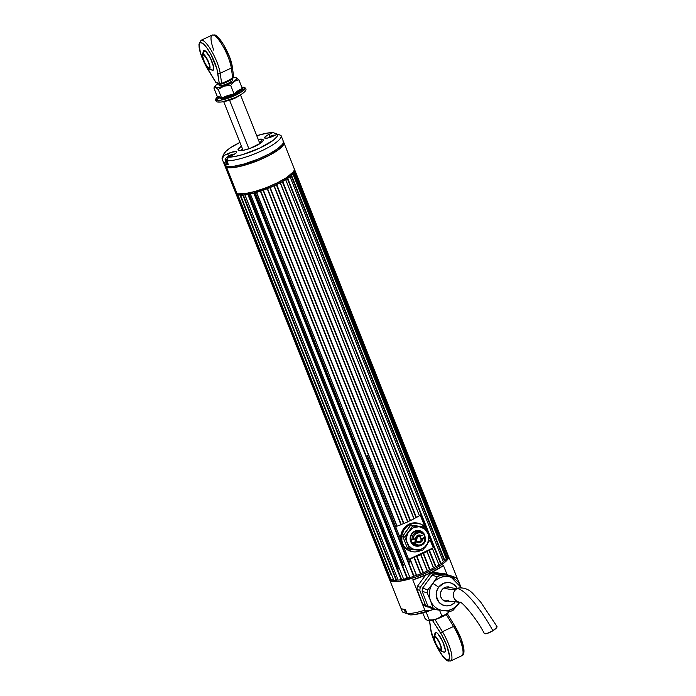 <?xml version="1.0" encoding="UTF-8"?>
<svg xmlns="http://www.w3.org/2000/svg" width="696" height="696" viewBox="0 0 696 696"><rect width="100%" height="100%" fill="white"/><g stroke="black" fill="none" stroke-linecap="round" stroke-linejoin="round"><path stroke-width="1.04" d="M413.894 518.764L414.033 518.668A31.337 7.099 -21.7 0 0 415.973 517.615L282.254 181.613A31.337 7.099 158.3 0 1 280.323 182.674L414.033 518.668A31.337 7.099 -21.7 0 0 415.973 517.615L416.417 517.467L415.973 517.615L282.254 181.613L282.707 181.465L416.417 517.467L282.715 181.465L416.425 517.467A31.694 7.186 -21.7 0 0 419.401 515.71L285.691 179.707A31.694 7.186 158.3 0 1 282.715 181.465L416.425 517.467A31.694 7.186 -21.7 0 0 419.401 515.71L285.691 179.707A31.694 7.186 158.3 0 1 282.715 181.465L282.254 181.613A31.337 7.099 158.3 0 1 280.323 182.674L413.902 518.755M419.34 515.632L285.682 179.594A31.337 7.099 158.3 0 0 287.283 178.559L426.761 529.073L287.283 178.559L287.726 178.376L441.012 563.551L287.744 178.376L441.012 563.551A31.694 7.186 158.3 0 0 443.343 561.872L290.049 176.706A31.694 7.186 158.3 0 1 287.744 178.376L441.02 563.551A31.694 7.186 -21.7 0 0 443.343 561.872L290.067 176.706A31.694 7.186 158.3 0 1 287.744 178.376L287.283 178.559A31.337 7.099 158.3 0 1 285.682 179.594L419.357 515.614M289.962 176.627L289.962 176.627A31.337 7.099 158.3 0 0 291.128 175.67L291.554 175.47L291.128 175.67A31.337 7.099 158.3 0 1 289.962 176.627M294.338 169.946L294.695 169.859A31.694 7.186 158.3 0 1 294.773 170.033A31.694 7.186 158.3 0 1 294.895 170.798L294.547 171.007A31.337 7.099 158.3 0 1 294.399 171.66L294.695 171.642A31.694 7.186 158.3 0 1 293.999 172.895L447.276 558.07A31.694 7.186 -21.7 0 0 447.972 556.817L294.695 171.642A31.694 7.186 158.3 0 1 293.999 172.895L293.59 173.104A31.337 7.099 158.3 0 1 292.912 173.939L293.129 173.965A31.694 7.186 158.3 0 1 291.572 175.47L444.848 560.637A31.694 7.186 -21.7 0 0 446.406 559.132L293.129 173.965A31.694 7.186 158.3 0 1 291.572 175.47L444.848 560.637L444.405 560.837A31.337 7.099 158.3 0 1 443.3 561.75A31.337 7.099 -21.7 0 0 444.405 560.837L291.128 175.67L444.405 560.837L443.3 561.75A31.337 7.099 158.3 0 0 444.779 560.506M416.347 575.357L414.042 576.149L260.765 190.974L414.05 576.149A31.337 7.099 -21.7 0 0 416.347 575.357L410.118 558.949A31.694 7.186 158.3 0 0 413.981 557.505L414.277 557.305A31.337 7.099 158.3 0 0 416.573 556.374L416.939 556.304A31.694 7.186 158.3 0 0 420.715 554.668L427.231 571.059A31.694 7.186 158.3 0 1 423.464 572.695L423.098 572.764A31.337 7.099 158.3 0 1 420.802 573.687L414.277 557.305L420.802 573.687A31.337 7.099 -21.7 0 0 423.098 572.764L416.573 556.374L423.464 572.695A31.694 7.186 -21.7 0 0 427.231 571.059L420.715 554.668A31.694 7.186 158.3 0 1 416.947 556.304L423.098 572.764L416.573 556.374A31.337 7.099 158.3 0 1 414.277 557.305L420.506 573.887A31.694 7.186 158.3 0 1 416.634 575.34L409.822 558.966L416.634 575.34A31.694 7.186 -21.7 0 0 420.506 573.895L413.981 557.505A31.694 7.186 158.3 0 1 410.118 558.949L416.347 575.357A31.337 7.099 158.3 0 1 414.05 576.149L260.765 190.974A31.337 7.099 158.3 0 0 263.062 190.191L396.772 526.185A31.337 7.099 -21.7 0 1 395.632 526.585L400.809 539.591L395.632 526.585A31.337 7.099 -21.7 0 0 396.772 526.185L263.358 190.156L397.068 526.167A31.694 7.186 -21.7 0 0 400.94 524.723L267.229 188.72L401.235 524.523A31.337 7.099 -21.7 0 0 403.532 523.592L269.822 187.589A31.337 7.099 158.3 0 1 267.525 188.52L401.235 524.523A31.337 7.099 -21.7 0 0 403.532 523.592L269.822 187.589L403.897 523.523A31.694 7.186 -21.7 0 0 407.665 521.887L273.937 185.867L407.873 521.704A31.337 7.099 -21.7 0 0 410.04 520.686L276.329 184.684A31.337 7.099 158.3 0 1 274.163 185.701L407.873 521.704A31.337 7.099 -21.7 0 0 410.04 520.686L276.747 184.571L410.466 520.573A31.694 7.186 -21.7 0 0 413.929 518.825L280.21 182.831A31.694 7.186 158.3 0 1 276.756 184.571L410.466 520.573A31.694 7.186 -21.7 0 0 413.929 518.825L280.218 182.831A31.694 7.186 158.3 0 1 276.756 184.571L276.329 184.684A31.337 7.099 158.3 0 1 274.163 185.701L273.946 185.884A31.694 7.186 158.3 0 1 270.187 187.529L403.897 523.523A31.694 7.186 -21.7 0 0 407.665 521.887L273.954 185.884A31.694 7.186 158.3 0 1 270.187 187.529L269.822 187.589A31.337 7.099 158.3 0 1 267.525 188.52L267.229 188.72A31.694 7.186 158.3 0 1 263.358 190.173L397.068 526.167A31.694 7.186 -21.7 0 0 400.94 524.723L267.229 188.72A31.694 7.186 158.3 0 1 263.358 190.173L263.062 190.191A31.337 7.099 158.3 0 1 260.765 190.974L260.4 191.183A31.694 7.186 158.3 0 1 256.633 192.366L409.909 577.541A31.694 7.186 -21.7 0 0 413.676 576.358L260.4 191.191A31.694 7.186 158.3 0 1 256.633 192.366L256.433 192.331A31.337 7.099 158.3 0 1 254.257 192.94L253.84 193.14A31.694 7.186 158.3 0 1 250.377 193.993L403.654 579.168A31.694 7.186 -21.7 0 0 407.108 578.324L253.831 193.149A31.694 7.186 158.3 0 1 250.377 193.993L250.273 193.914A31.337 7.099 158.3 0 1 248.341 194.306L247.88 194.497A31.694 7.186 158.3 0 1 244.914 194.967L398.19 580.133A31.694 7.186 -21.7 0 0 401.157 579.672L247.88 194.497A31.694 7.186 158.3 0 1 244.914 194.967L244.922 194.845A31.337 7.099 158.3 0 1 243.33 195.002L242.86 195.167A31.694 7.186 158.3 0 1 240.546 195.228L240.659 195.071A31.337 7.099 158.3 0 1 237.832 194.628L391.108 579.803A31.337 7.099 -21.7 0 0 393.762 580.238L389.255 578.802L235.953 193.636A31.694 7.186 158.3 0 1 235.874 193.471A31.694 7.186 158.3 0 1 235.761 192.809A31.694 7.186 158.3 0 0 235.953 193.636L389.238 578.811A31.694 7.186 158.3 0 1 389.099 578.463M429.606 569.85L430.024 569.746A31.694 7.186 158.3 0 0 433.495 567.997L426.918 551.589L433.599 567.84A31.337 7.099 -21.7 0 0 435.539 566.788L429.014 550.397L429.458 550.249L435.992 566.64A31.694 7.186 -21.7 0 0 438.967 564.882L432.442 548.492A31.694 7.186 158.3 0 1 429.467 550.249L435.992 566.64L429.458 550.249L435.983 566.64L435.539 566.788L429.014 550.397A31.337 7.099 158.3 0 1 427.074 551.45L433.599 567.84A31.337 7.099 158.3 0 0 435.539 566.788L435.983 566.64A31.694 7.186 158.3 0 0 438.967 564.882L432.346 548.474L438.959 564.76A31.337 7.099 -21.7 0 0 440.559 563.725A31.337 7.099 158.3 0 1 438.959 564.76L432.442 548.492A31.694 7.186 158.3 0 1 429.467 550.249L429.014 550.397A31.337 7.099 158.3 0 1 427.074 551.45L426.944 551.606A31.694 7.186 158.3 0 1 423.516 553.355L430.032 569.746A31.694 7.186 -21.7 0 0 433.495 567.997L426.97 551.606A31.694 7.186 158.3 0 1 423.516 553.355L430.032 569.746L423.09 553.459A31.337 7.099 158.3 0 1 420.915 554.477L427.44 570.868A31.337 7.099 -21.7 0 0 429.606 569.85L423.09 553.459A31.337 7.099 158.3 0 1 420.915 554.477L427.44 570.868A31.337 7.099 158.3 0 0 429.606 569.85L427.431 570.877M414.05 576.149L413.676 576.358A31.694 7.186 158.3 0 1 409.909 577.541L256.433 192.331A31.337 7.099 158.3 0 1 254.257 192.94L407.534 578.115A31.337 7.099 -21.7 0 0 409.709 577.506L409.709 577.506A31.337 7.099 158.3 0 1 407.534 578.115L407.116 578.315A31.694 7.186 158.3 0 1 403.654 579.168L250.273 193.914A31.337 7.099 158.3 0 1 248.341 194.306L401.618 579.481A31.337 7.099 -21.7 0 0 403.55 579.081L403.55 579.081A31.337 7.099 158.3 0 1 401.618 579.481L401.174 579.664A31.694 7.186 158.3 0 1 398.19 580.133L244.922 194.845A31.337 7.099 158.3 0 1 243.33 195.002L396.607 580.168A31.337 7.099 -21.7 0 0 398.147 580.02A31.337 7.099 158.3 0 1 396.607 580.168L396.155 580.333L242.86 195.167A31.694 7.186 158.3 0 1 240.546 195.228L237.832 194.628A31.337 7.099 -21.7 0 0 271.657 186.815A31.337 7.099 -21.7 0 0 294.443 170.163L294.695 169.859A31.694 7.186 158.3 0 1 294.895 170.798L448.172 555.965A31.694 7.186 -21.7 0 0 448.05 555.199L294.773 170.033M235.874 193.471L389.151 578.637A31.694 7.186 -21.7 0 0 389.238 578.811L236.205 193.558L389.612 578.741A31.337 7.099 -21.7 0 0 391.108 579.803L237.832 194.628L236.327 193.575L389.612 578.741L236.327 193.575A31.337 7.099 158.3 0 0 237.832 194.628L243.722 194.967L252.909 193.297L272.51 186.441L282.811 181.308L290.441 176.245L293.703 172.956L294.53 171.172L294.225 169.789M407.116 578.315L253.84 193.14L254.257 192.94L407.534 578.115L407.116 578.315L253.84 193.14L407.108 578.324M401.174 579.664L247.889 194.489L248.341 194.306L401.618 579.481L401.174 579.664L247.889 194.489L401.157 579.672M396.155 580.333L396.146 580.342A31.694 7.186 158.3 0 1 393.823 580.403A31.694 7.186 -21.7 0 0 396.146 580.342L242.878 195.158L243.33 195.002L396.607 580.168L396.155 580.333L242.86 195.167L396.146 580.342M393.936 580.247L391.108 579.803A31.337 7.099 158.3 0 1 389.49 578.507L390.238 580.394M447.972 555.034A31.694 7.186 158.3 0 1 448.172 555.965L447.824 556.174A31.337 7.099 158.3 0 1 447.798 556.374A31.337 7.099 -21.7 0 0 447.824 556.174L294.547 171.007A31.337 7.099 158.3 0 1 294.399 171.66L447.972 556.817A31.694 7.186 158.3 0 1 447.276 558.07L446.867 558.279A31.337 7.099 158.3 0 1 446.327 558.949A31.337 7.099 -21.7 0 0 446.867 558.279L293.59 173.104L293.999 172.895L447.276 558.07L293.982 172.904L447.258 558.07L446.867 558.279L293.59 173.104A31.337 7.099 158.3 0 1 292.912 173.939L446.406 559.132A31.694 7.186 158.3 0 1 444.848 560.637L291.554 175.47L444.831 560.645L444.405 560.837M440.559 563.725L441.012 563.551L440.559 563.725L428.866 534.337L440.559 563.725L438.297 565.169M240.546 195.228L393.823 580.403L240.546 195.228M408.683 559.367L403.506 546.36L408.683 559.367L433.243 547.856A31.337 7.099 158.3 0 1 432.442 548.37A31.337 7.099 158.3 0 0 433.243 547.856L408.683 559.367A31.337 7.099 158.3 0 0 409.822 558.966A31.337 7.099 158.3 0 1 408.683 559.367M413.676 576.358L260.4 191.183L413.676 576.358M419.392 515.588A31.337 7.099 -21.7 0 0 420.201 515.075L424.856 526.768L420.201 515.075A31.337 7.099 -21.7 0 1 419.392 515.588M430.076 539.896L433.243 547.856L430.076 539.896M237.458 193.679L237.832 194.628L237.458 193.679M236.135 193.079L237.832 194.628A31.337 7.099 -21.7 0 1 236.214 193.34L236.127 193.114M272.527 136.338L272.684 136.225A11.997 5.133 62 0 1 272.91 136.303A11.997 5.133 -118 0 0 272.684 136.225L272.527 136.338A11.928 6.394 79.3 0 0 272.362 136.538A11.928 6.394 79.3 0 1 272.527 136.338M273.659 135.494L273.659 135.494A11.928 5.194 64.1 0 1 274.163 135.65L274.163 135.65A11.928 5.194 64.1 0 0 273.659 135.494L273.65 135.381A11.928 6.394 79.3 0 1 274.12 135.154A11.928 6.394 79.3 0 0 273.65 135.381M273.676 135.955A11.928 11.493 173.2 0 0 272.91 136.138A11.928 11.493 173.2 0 1 273.676 135.955M272.467 135.424L272.841 135.337A11.928 11.675 -1.9 0 1 273.772 135.128L273.772 135.128A11.928 11.675 -1.9 0 0 272.841 135.337L272.728 136.198L272.449 135.433A11.928 5.194 64.1 0 0 272.04 135.529L272.388 136.503L272.04 135.529A11.928 5.194 64.1 0 1 272.449 135.433M269.996 137.329L269.743 136.868A11.928 5.003 -120.1 0 0 269.343 136.964L269.743 136.868A11.928 5.003 -120.1 0 0 269.343 136.964L269.674 136.686A11.928 11.675 -1.9 0 1 270.5 136.225L270.718 136.111A11.997 5.133 -118 0 0 270.318 136.277A11.997 5.133 62 0 1 270.718 136.111L270.883 136.024A11.928 6.586 -105.3 0 1 271.336 135.798L275.99 134.876M269.743 136.868L269.674 136.686A11.928 11.675 -1.9 0 1 270.5 136.225L271.292 136.964L270.883 136.024A11.928 6.586 -105.3 0 1 271.362 135.79A11.928 6.586 -105.3 0 1 271.362 135.79L271.788 136.773L271.362 135.79L272.04 135.529M268.63 137.817A6.342 1.435 158.3 0 1 269.23 137.477M269.387 137.46A11.928 6.586 -105.3 0 1 269.752 136.981L269.752 136.981A11.928 6.586 -105.3 0 0 269.387 137.46L269.387 137.46M270.935 136.929L270.57 137.025A11.928 11.493 173.2 0 0 269.735 137.486L269.735 137.486A11.928 11.493 173.2 0 1 270.57 137.025L270.953 136.938A11.928 5.003 -120.1 0 1 271.196 136.999A11.928 5.003 -120.1 0 0 270.953 136.938M270.5 136.225L270.788 136.947L270.5 136.225M273.137 136.077L272.841 135.337L273.137 136.077M228.418 156.948L228.845 156.791A11.928 11.362 126.2 0 1 229.645 156.296L229.645 156.296A11.928 11.362 126.2 0 0 228.845 156.791L228.366 156.844A11.928 4.202 -108.9 0 1 228.549 156.409L228.74 156.852L228.549 156.409A11.928 4.202 -108.9 0 0 228.366 156.844L228.366 156.844M232.812 155.043A11.928 11.362 126.2 0 0 231.916 155.295A11.928 11.362 126.2 0 1 232.812 155.043L232.812 155.043M232.334 154.738A11.928 7.447 60.2 0 1 232.995 154.799L232.995 154.799A11.928 7.447 60.2 0 0 232.334 154.738L232.334 154.738M232.238 154.495L232.281 155.182L232.238 154.495M231.124 154.79A11.928 11.554 -62.1 0 1 232.02 154.538A11.928 11.554 -62.1 0 0 231.124 154.79L231.49 155.704L231.124 154.79M228.88 155.782L229.175 155.591A11.928 4.202 -108.9 0 1 229.463 155.408L230.124 155.112A11.928 7.447 60.2 0 1 230.159 155.095L231.168 154.747A11.997 4.133 73.2 0 0 230.889 154.86A11.997 4.133 -106.8 0 1 231.168 154.747L234.404 154.234M226.47 160.263L225.852 161.072M225.878 161.359L227.27 161.663M229.489 155.391L225.304 158.688A6.342 1.435 -21.7 0 0 227.348 159.584A6.342 1.435 158.3 0 1 225.078 159.358L225.861 161.324A6.342 1.435 -21.7 0 0 227.192 161.663M230.159 155.095A11.928 7.447 60.2 0 1 230.689 154.921L231.063 155.921L230.689 154.921A11.928 7.447 60.2 0 0 230.124 155.112L230.515 156.174L230.124 155.112L229.463 155.408L229.819 156.209L229.576 155.347M228.053 156.287A11.928 11.554 -62.1 0 1 228.853 155.791L229.175 156.574L228.853 155.791A11.928 11.554 -62.1 0 0 228.053 156.287L228.053 156.287M228.505 156.33L228.436 156.339A11.928 7.264 -124.6 0 0 227.87 156.53A11.928 7.264 -124.6 0 1 228.436 156.339L228.766 156.835M229.463 155.408A11.928 4.202 -108.9 0 0 229.175 155.591L229.515 156.365L228.853 155.791M404.28 609.679L405.063 611.645A6.342 1.435 -21.7 0 0 406.394 611.984A6.342 1.435 158.3 0 1 405.69 611.975L406.421 612.045M261.017 142.871A10.414 2.358 -21.7 0 0 260.443 142.228L262.54 139.304A13.555 3.071 158.3 0 1 262.627 141.436A13.555 3.071 158.3 0 1 251.787 147.726A13.555 3.071 158.3 0 1 239.589 150.606A13.555 3.071 158.3 0 1 238.763 150.44L240.607 150.632L238.763 150.44L238.023 149.449L241.39 146.099A13.555 3.071 158.3 0 0 238.763 150.44L243.148 150.336L250.064 148.379L260.826 143.019L262.923 141.071L263.279 140.296L262.54 139.304L260.443 142.228A10.414 2.358 158.3 0 1 260.983 142.663A10.414 2.358 158.3 0 1 261.017 142.871M260.774 143.054L260.443 142.228L260.774 143.054M223.903 153.877L222.372 157.174A31.694 7.186 -21.7 0 0 222.259 159.219L223.738 155.608L231.611 152.233L236.344 151.571A7.247 1.644 158.3 0 1 236.718 151.876A7.247 1.644 158.3 0 1 232.29 155.347L228.323 157.2L226.852 160.811A31.694 7.186 -21.7 0 0 261.67 150.814A31.694 7.186 -21.7 0 0 281.001 135.442A31.694 7.186 158.3 0 1 281.08 135.616A31.694 7.186 158.3 0 1 261.313 150.98A31.694 7.186 158.3 0 1 226.852 160.811L228.288 164.421A31.694 7.186 158.3 0 1 225.252 163.969L223.694 162.829L225.861 161.811L223.694 162.829L222.259 159.219A31.694 7.186 158.3 0 1 222.181 159.053L224.46 164.787A31.694 7.186 -21.7 0 0 226.104 166.1L225.252 163.969A31.694 7.186 158.3 0 1 223.694 162.829L222.259 159.219L223.738 155.608A28.98 6.569 158.3 0 1 223.903 153.877A28.98 6.569 158.3 0 1 239.929 142.428L230.506 147.726L225.756 151.45L223.686 154.469L223.738 155.608L227.696 153.755L228.549 155.895L227.696 153.755A7.247 1.644 158.3 0 1 236.344 151.571L236.657 152.346L236.344 151.571L236.553 152.52L235.431 153.555L228.323 157.2L234.465 156.574L242.339 154.686L259.834 148.057L273.485 140.096L276.938 136.677L277.565 134.137L268.439 137.86L265.524 138.269L264.558 137.643L266.759 135.598L272.971 132.544L266.838 133.171L256.754 135.729A28.98 6.569 158.3 0 1 272.971 132.544L276.408 133.85L276.686 134.546L276.408 133.85L272.971 132.544L269.013 134.398L269.865 136.538L269.013 134.398A7.247 1.644 158.3 0 0 264.576 137.869L264.584 137.878M222.181 159.053A31.694 7.186 158.3 0 1 223.651 155.321M264.576 137.869A7.247 1.644 158.3 0 0 273.606 135.99L277.565 134.137L281.001 135.442L277.565 134.137A28.98 6.569 158.3 0 1 259.834 148.057A28.98 6.569 158.3 0 1 228.323 157.2L226.852 160.811L228.288 164.421L225.252 163.969L226.104 166.1A31.694 7.186 -21.7 0 0 260.313 158.192A31.694 7.186 -21.7 0 0 283.359 141.349L281.08 135.616M258.155 139.417L262.54 139.304A13.555 3.071 158.3 0 0 258.216 139.4M224.382 164.526L225.252 165.691L227.218 166.379L234.117 166.205L244.035 164.03L258.338 159.027L269.187 153.938L277.713 148.726L282.62 144.168L283.446 142.367L283.15 140.966M241.747 150.545A10.414 2.358 158.3 0 1 241.625 150.362A10.414 2.358 158.3 0 1 242.46 148.779A10.414 2.358 -21.7 0 0 241.747 150.545M259.286 142.08A10.414 2.358 158.3 0 1 260.443 142.228A10.414 2.358 -21.7 0 0 259.286 142.08M225.2 165.657L225.286 165.883A31.337 7.099 -21.7 0 0 226.905 167.179L226.531 166.231L226.905 167.179L225.208 165.622M283.594 142.967L282.776 145.499L277.93 150.005L269.5 155.165L258.773 160.184L239.45 166.44L232.803 167.519L226.905 167.179A31.337 7.099 -21.7 0 0 260.73 159.358A31.337 7.099 -21.7 0 0 283.516 142.715L283.429 142.489M415.181 538.756L416.582 541.079L412.51 542.984L416.582 541.079L417.435 541.375L416.791 541.914L417.435 541.375A2.984 2.819 109.1 0 0 421.611 539.417L422.837 539.078A3.898 3.671 -70.9 0 1 416.791 541.914L414.485 542.993L416.791 541.914L418.592 542.697L420.558 542.384L422.124 541.044L422.837 539.078L425.143 537.999L424.316 541.897L423.081 543.48L420.523 544.933L417.67 545.012L414.485 542.993L412.51 542.984A7.247 6.829 109.1 0 1 411.205 539.705L413.18 539.713A6.342 5.968 -70.9 0 1 423.838 534.719L420.306 536.146L419.444 535.842L420.636 537.234L420.749 539.122L424.821 537.216A7.247 6.829 109.1 0 0 423.951 534.615A7.247 6.829 -70.9 0 1 424.821 537.216L425.682 537.512A7.247 6.829 -70.9 0 1 413.372 543.28L412.51 542.984A7.247 6.829 -70.9 0 1 411.658 541.436L411.084 541.236L411.658 541.436A7.247 6.829 -70.9 0 1 411.205 539.705L413.18 539.713L416.138 538.095A2.984 2.819 -70.9 0 1 420.306 536.146A2.984 2.819 109.1 0 0 416.138 538.095L415.486 538.634A3.898 3.671 -70.9 0 1 421.532 535.798L419.723 535.015L417.757 535.337L416.191 536.668L415.486 538.634L413.18 539.713L414.007 535.816L416.017 533.606L419.705 532.562L422.411 533.432L423.838 534.719L420.306 536.146L419.444 535.842A2.984 2.819 -70.9 0 1 420.636 537.234L417.574 536.172L420.636 537.234A2.984 2.819 -70.9 0 1 420.749 539.122L421.611 539.417A2.984 2.819 -70.9 0 1 417.435 541.375L416.582 541.079A2.984 2.819 -70.9 0 1 415.181 538.774M414.981 540.113L415.521 539.922A2.984 2.819 109.1 0 0 417.2 536.425M418.34 531.091A7.247 6.829 -70.9 0 1 418.983 531.561M412.067 540A7.247 6.829 -70.9 0 1 424.377 534.232A7.247 6.829 109.1 0 0 412.067 540M420.793 536.999L420.671 538.304M415.521 539.922L417.052 538.269L417.061 535.99M414.503 544.481A7.247 6.829 -70.9 0 1 413.711 544.446M423.838 534.719L424.377 534.232L423.838 534.719M422.837 539.078L420.749 539.122L424.821 537.216L425.682 537.512L422.837 539.078M425.143 537.999A6.342 5.968 -70.9 0 1 414.485 542.993L413.372 543.28A7.247 6.829 109.1 0 0 425.682 537.512L425.143 537.999M414.929 544.803A7.247 6.829 -70.9 0 1 414.155 544.707M416.495 545.603L415.068 545.107A7.247 6.829 -70.9 0 1 411.084 541.236A7.247 6.829 109.1 0 0 415.799 545.316M423.76 533.51A7.926 7.465 -70.9 0 0 414.016 531.587A7.926 7.465 -70.9 0 0 410.701 541.592L412.319 544.089L414.755 545.707L419.47 545.908A7.926 7.465 -70.9 0 1 410.701 541.592L411.084 541.236L410.701 541.592L410.135 538.6L410.718 535.572L412.354 532.953L414.799 531.161L417.678 530.465L420.549 530.961L422.985 532.579L424.603 535.076A7.926 7.465 -70.9 0 1 425.143 537.329M424.264 534.337A7.926 7.465 -70.9 0 1 424.603 535.076L425.169 538.069M404.567 540.949L407.63 548.587L402.74 536.285L404.724 536.973L407.325 543.176L409.622 549.274L407.63 548.587L422.394 550.588L430.276 539.591L427.988 533.493A11.771 11.092 -70.9 0 1 426.491 545.142A11.771 11.092 -70.9 0 1 416.165 549.979A11.771 11.092 -70.9 0 1 407.325 543.176A11.771 11.092 -70.9 0 1 408.822 531.527L404.724 536.973L402.74 536.285L410.623 525.289L412.606 525.985L404.724 536.973L409.622 549.274L422.394 550.588L430.276 539.591L425.378 527.29L412.606 525.985L410.623 525.289L416.852 525.898L425.378 527.29L415.399 525.845M405.672 543.733L402.74 536.285L406.525 530.735L410.623 525.289L418.287 526.141M407.491 529.552L405.707 532.031M408.822 531.527A11.771 11.092 -70.9 0 1 419.149 526.689L412.606 525.985L408.004 532.832L406.586 537.199L406.856 541.74L408.778 545.768L412.041 548.657L416.165 549.979L420.506 549.527L424.421 547.378L427.309 543.846L428.719 539.47L428.449 534.928L425.378 527.29L419.149 526.689A11.771 11.092 -70.9 0 1 427.988 533.493L424.482 528.821L419.149 526.689L413.415 527.681L408.822 531.527M420.514 531.709A7.247 6.829 109.1 0 0 411.084 541.236A7.247 6.829 -70.9 0 1 419.81 531.413L421.245 531.909M418.853 531.161A7.247 6.829 -70.9 0 1 419.514 531.57M420.106 523.853L419.192 523.531A14.485 13.65 109.1 0 0 404.55 527.62A14.485 13.65 109.1 0 0 401.731 543.176L402.645 543.498A14.485 13.65 -70.9 0 1 405.464 527.933A14.485 13.65 -70.9 0 1 420.106 523.853A14.485 13.65 -70.9 0 1 425.36 527.29L428.075 531.587L429.101 537.051M425.395 527.316A14.485 13.65 -70.9 0 1 428.075 531.587A14.485 13.65 -70.9 0 1 429.084 536.346M409.735 550.928L404.689 547.743L401.731 543.176L400.696 537.703L401.757 532.162L404.759 527.385L409.222 524.105L414.485 522.827L419.74 523.74M410.614 551.232L409.692 550.91A14.485 13.65 109.1 0 1 401.731 543.176L402.645 543.498A14.485 13.65 -70.9 0 0 410.614 551.232A14.485 13.65 -70.9 0 0 420.984 550.458L415.312 551.937L412.632 551.754L407.691 549.779L403.906 545.942L402.645 543.498L401.87 540.827L401.888 535.207L403.958 529.943L405.672 527.707L407.76 525.845L412.719 523.514L415.408 523.148L420.662 524.053L425.108 527.02M427.657 543.498L424.273 548.152A14.485 13.65 -70.9 0 0 427.657 543.498M393.762 580.238A31.337 7.099 158.3 0 1 391.108 579.803L391.709 581.308L389.412 578.245M447.798 555.599L447.528 557.183M446.98 558.122L446.153 559.149M436.087 566.474L433.599 567.84M423.098 572.764L420.123 573.956M409.709 577.506L407.534 578.115M401.131 579.568A31.337 7.099 158.3 0 0 403.619 579.072L401.261 579.542M396.102 580.203A31.337 7.099 158.3 0 0 398.147 580.02L396.607 580.168M448.468 557.218L447.719 555.338A31.337 7.099 158.3 0 1 447.798 556.374M447.171 557.844A31.337 7.099 158.3 0 1 446.327 558.949M440.968 563.447A31.337 7.099 158.3 0 1 438.924 564.787M435.948 566.553A31.337 7.099 158.3 0 1 433.46 567.91M429.998 569.667A31.337 7.099 158.3 0 1 427.205 570.981M423.438 572.617A31.337 7.099 158.3 0 1 420.48 573.817M416.608 575.261A31.337 7.099 158.3 0 1 413.65 576.279M409.883 577.454A31.337 7.099 158.3 0 1 407.082 578.228M449.407 660.904A1.81 1.705 -70.9 0 1 447.163 660.008A19.558 4.837 64.9 0 1 437.688 648.228A19.558 4.837 64.9 0 1 430.92 629.854A1.81 1.366 171.8 0 1 430.711 629.341A1.81 1.366 -8.2 0 0 430.92 629.854L433.269 638.458L437.688 648.228L442.83 656.206L447.163 660.008L449.068 659.364L449.442 655.797L446.606 645.201L442.056 635.483L432.346 620.258L440.768 633.264A1.81 0.713 -31.3 0 1 442.412 631.69A21.376 5.281 64.9 0 1 450.773 660.913A21.376 5.281 64.9 0 1 449.407 660.904M434.948 633.464L436.209 632.473L437.819 633.682L442.734 641.564L445.318 650.107L445.048 651.847L444.031 652.143A13.581 12.798 -70.9 0 1 442.821 651.795A13.581 12.798 -70.9 0 1 440.672 650.803L441.438 650.577L441.638 649.272L440.316 644.322L437.488 638.841L434.8 636.048A13.581 12.798 -70.9 0 1 436.209 632.473A10.866 2.688 -115.1 0 0 435.13 632.864L433.86 636.77A8.152 2.018 64.9 0 1 434.8 636.048L434.034 636.266L433.834 637.58L435.157 642.53L437.984 648.011L440.672 650.803A8.152 2.018 64.9 0 1 440.368 650.656A8.152 2.018 64.9 0 1 435.913 644.279A8.152 2.018 64.9 0 1 433.86 636.77M440.342 649.977A7.247 1.792 64.9 0 1 435.766 643.409A7.247 1.792 64.9 0 1 434.661 636.866A7.247 1.792 64.9 0 1 435.122 636.866L436.844 638.415L439.481 642.93L441.09 647.732L440.742 650.012L438.628 648.437L435.992 643.922L434.374 639.119L434.287 637.527L435.122 636.866A7.247 1.792 64.9 0 1 439.707 643.443A7.247 1.792 64.9 0 1 440.812 649.986A7.247 1.792 64.9 0 1 440.342 649.977L441.099 649.629L440.342 649.977M429.467 620.675L430.711 629.367C431.859 640.085 443.656 660.756 448.163 660.974L450.773 660.913L461.9 655.702A21.376 5.281 -115.1 0 0 453.54 626.478L442.412 631.69L435.026 619.553L442.412 631.69A1.81 0.713 148.7 0 0 440.768 633.264A19.558 4.837 64.9 0 1 448.798 652.082A19.558 4.837 64.9 0 1 447.163 660.008A1.81 1.705 109.1 0 0 448.154 660.974M462.074 655.606A21.376 5.281 64.9 0 0 453.54 626.478A1.81 0.713 -31.3 0 1 455.027 626.365A1.81 0.713 148.7 0 0 453.54 626.478L446.24 614.49L453.54 626.478L442.412 631.69A21.376 5.281 -115.1 0 1 450.947 660.817M455.071 626.565A1.81 0.713 148.7 0 0 455.019 626.356A1.81 0.713 -31.3 0 1 455.071 626.565L460.909 638.502L463.51 647.35M463.745 649.098L463.371 652.665M429.597 620.675L430.92 629.854L429.597 620.675M434.8 636.048A8.152 2.018 64.9 0 1 440.316 644.322A8.152 2.018 64.9 0 1 440.672 650.803A13.581 12.798 109.1 0 0 442.821 651.795A13.581 12.798 109.1 0 0 444.031 652.143A10.866 2.688 -115.1 0 0 444.178 652.187A10.866 2.688 -115.1 0 0 443.474 643.287A10.866 2.688 -115.1 0 0 436.209 632.473A13.581 12.798 109.1 0 0 434.8 636.048M461.9 655.702C463.632 655.354 464.284 652.996 463.84 648.628C462.64 641.747 459.699 634.326 455.027 626.365L447.31 613.715M434.321 619.745L432.973 620.475A0.905 0.853 -70.9 0 1 432.912 620.127A0.905 0.853 109.1 0 0 432.973 620.475L434.957 619.44M427.283 620.31L432.085 620.31L438.941 618.187L445.405 615.029L448.816 612.141M429.31 619.962L432.738 619.91L429.31 619.962L426.1 611.897L429.31 619.962L428.257 620.649M425.004 618.466L422.776 612.863L425.004 618.466L426.439 619.779L425.004 618.466M427.675 620.519L426.439 619.779L427.675 620.519M427.84 620.571L427.822 620.571A11.771 2.671 -21.7 0 0 427.84 620.571A11.771 2.671 -21.7 0 0 436.07 619.222A11.771 2.671 -21.7 0 0 446.406 614.385L441.795 615.864L437.636 618.605L432.738 619.91L437.636 618.605L441.795 615.864L439.524 610.148L441.795 615.864L446.406 614.385L449.364 611.245L446.406 614.385A11.771 2.671 -21.7 0 0 448.755 612.245L449.755 610.627M434.139 609.2L430.911 610.279L434.139 609.2M428.632 620.545L428.197 620.623M403.976 609.392L404.115 609.74A6.516 1.479 -21.7 0 0 404.454 610.009L404.159 609.818M405.681 610.087L404.454 610.009A6.516 1.479 -21.7 0 0 405.637 610.087M225.695 161.385L226.348 163.029A6.516 1.479 -21.7 0 0 226.679 163.299L226.035 161.655A6.516 1.479 158.3 0 1 225.695 161.385A6.516 1.479 158.3 0 1 225.73 161.002M227.905 163.369L226.391 163.108M227.253 161.724L225.739 161.463L225.843 160.811M227.218 161.733A6.516 1.479 158.3 0 1 226.035 161.655L226.679 163.299A6.516 1.479 -21.7 0 0 227.87 163.369M224.956 166.013L235.387 192.244A31.694 7.186 -21.7 0 0 237.023 193.549A31.694 7.186 -21.7 0 0 271.24 185.641A31.694 7.186 -21.7 0 0 294.286 168.806L283.846 142.576A31.694 7.186 158.3 0 1 260.8 159.419A31.694 7.186 158.3 0 1 226.591 167.327L237.023 193.549L226.591 167.327A31.694 7.186 158.3 0 1 224.956 166.013A31.694 7.186 158.3 0 1 224.834 165.352M283.481 142.01A31.694 7.186 158.3 0 1 283.846 142.576M235.309 191.983L236.179 193.149L238.145 193.827L245.044 193.653L254.954 191.478L266.377 187.633L277.556 182.709L286.804 177.454L293.538 171.625L294.373 169.815L294.069 168.423M235.579 190.373L235.3 191.226M224.86 165.004L225.739 166.927L227.705 167.606L234.604 167.431L244.522 165.256L258.825 160.254L272.084 153.851L279.809 148.726L283.663 144.446L283.933 142.837L283.063 141.671M232.22 79.614A7.247 1.644 158.3 0 1 232.412 80.571A7.247 1.644 158.3 0 1 226.47 84.112A7.247 1.644 158.3 0 1 219.719 85.625A7.247 1.644 158.3 0 1 219.51 85.564L222.99 85.26L228.157 83.389L231.985 81.049L232.621 80.144L232.22 79.614M217.013 97.657L217.396 96.892A15.469 3.506 -21.7 0 0 216.726 100.093L219.057 97.779L217.222 97.44L219.057 97.779L216.726 100.093L217.396 96.883L213.907 87.992L217.335 96.622L219.266 96.805L221.641 98.119L227.662 95.509L234.126 94.021L237.989 90.663L242.304 88.436L238.867 79.805L236.196 77.752L236.675 79.048L233.264 81.937L222.537 86.565L217.752 87.557L215.134 87.218L215.403 85.643L218.466 83.25M244.322 89.497A1.122 1.053 -70.9 0 0 244.374 87.461A1.122 1.053 109.1 0 0 243.878 87.374L241.947 87.531L243.878 87.374A15.469 3.506 -21.7 0 0 241.799 87.157L243.878 87.374A1.122 1.053 -70.9 0 1 244.305 87.435L241.79 87.157M221.137 96.831L220.388 97.318M244.287 87.426C248.255 89.236 245.357 92.603 235.579 97.527C227.531 101.155 221.363 102.634 217.074 101.947A1.122 1.053 -70.9 0 1 216.726 100.093A1.122 1.053 109.1 0 0 217.074 101.955L215.63 100.703L215.534 99.493L217.222 97.431M223.39 82.807A6.342 1.435 158.3 0 1 224.678 82.198A6.342 1.435 -21.7 0 0 223.39 82.807M245.001 89.941L245.149 90.602M244.748 91.463L242.417 93.638L235.866 97.362L222.729 101.781M220.684 102.068L217.839 101.903M232.942 77.752L236.196 77.752A11.771 2.671 158.3 0 1 234.256 81.293L230.698 85.391L234.126 94.021L230.698 85.391L223.929 86.13L218.213 89.488L221.641 98.119L218.213 89.488L215.534 87.426L213.907 87.992L215.534 87.426L218.213 89.488L223.929 86.13A11.771 2.671 158.3 0 1 215.534 87.426A11.771 2.671 158.3 0 1 215.116 86.026A11.771 2.671 158.3 0 1 217.474 83.885L217.474 83.885A11.771 2.671 158.3 0 1 218.213 83.407M219.109 85.034L219.51 85.564A7.247 1.644 158.3 0 1 219.196 84.79M241.938 88.192L243.278 89.044L238.693 91.341L234.674 94.917L227.87 96.413L221.546 99.224L221.641 98.119L234.126 94.021L242.304 88.436L238.867 79.805L234.256 81.293A11.771 2.671 158.3 0 1 223.929 86.13L230.698 85.391L234.256 81.293L238.867 79.805L235.674 77.647M243.878 87.374C246.967 87.818 244.079 90.506 235.205 95.439C224.425 99.711 218.266 101.259 216.726 100.093A15.469 3.506 -21.7 0 0 235.205 95.439A15.469 3.506 -21.7 0 0 243.878 87.374M219.64 98.023L221.546 99.224L219.64 98.023M233.665 77.656A11.771 2.671 158.3 0 1 236.04 77.7A11.771 2.671 158.3 0 1 236.196 77.752M215.116 86.026L213.907 87.992M242.286 88.401L243.278 89.044L234.674 94.917L234.126 94.021L234.674 94.917L221.546 99.224L221.641 98.119L217.396 96.892M242.304 88.436L243.269 89.044L242.304 88.436M229.602 100.267L229.602 100.267A9.057 2.053 158.3 0 1 225.713 101.138A9.057 2.053 -21.7 0 0 229.602 100.267L248.907 148.787L229.602 100.267A9.057 2.053 -21.7 0 0 238.719 95.961A9.057 2.053 158.3 0 1 229.602 100.267M225.495 99.084L224.634 99.102M213.75 50.173A21.376 5.281 64.9 0 1 212.019 35.174A21.376 5.281 64.9 0 1 213.559 35.087A21.376 5.281 -115.1 0 0 212.193 35.078L201.066 40.29A21.376 5.281 64.9 0 1 211.61 51.06A21.376 5.281 64.9 0 1 220.188 73.254L231.316 68.043L232.777 78.213L227.957 80.614L228.018 81.127L227.227 80.91L227.957 80.614L221.65 83.424L220.188 73.254L231.316 68.043A21.376 5.281 -115.1 0 0 223.921 47.963A21.376 5.281 -115.1 0 0 213.559 35.087A1.81 1.705 -70.9 0 1 215.804 35.983L218.918 38.376L222.703 43.378M203.345 52.592L203.615 50.843L205.381 50.973L210.227 57.724L213.585 66.842L213.715 69.226L212.463 70.226A13.581 12.798 -70.9 0 1 211.245 69.87A13.581 12.798 -70.9 0 1 209.096 68.878A8.152 2.018 64.9 0 1 208.791 68.739A8.152 2.018 64.9 0 1 204.337 62.362A8.152 2.018 64.9 0 1 202.292 54.853A8.152 2.018 64.9 0 1 203.223 54.131A13.581 12.798 -70.9 0 1 204.633 50.556A10.866 2.688 -115.1 0 0 203.554 50.947L202.292 54.853L202.78 54.097L203.789 54.445L206.677 58.151L209.27 63.823L210.035 68.138L209.54 68.913L208.539 68.565L205.642 64.858L203.058 59.186L202.284 54.871M208.774 68.06A7.247 1.792 64.9 0 1 204.189 61.483A7.247 1.792 64.9 0 1 203.084 54.941A7.247 1.792 64.9 0 1 203.554 54.949L202.875 55.141L202.693 56.306L204.415 62.005L207.051 66.511L209.165 68.086L209.522 65.807L208.461 62.301L205.938 57.429L203.554 54.949A7.247 1.792 64.9 0 1 208.13 61.526A7.247 1.792 64.9 0 1 209.235 68.069A7.247 1.792 64.9 0 1 208.774 68.06L209.531 67.703L208.774 68.06M232.029 78.578L231.985 78.848A7.247 1.644 158.3 0 1 230.707 80.153L223.694 83.442A7.247 1.644 158.3 0 1 220.684 84.146L218.84 83.894L219.51 85.564L218.501 83.668M220.397 83.912L221.606 83.668L220.397 83.912A0.905 0.853 -70.9 0 1 219.275 83.468L216.891 68.861L210.975 54.471L207.103 48.163L203.476 43.952L200.709 42.56L199.595 43.335L199.169 45.414L200.448 52.774L204.163 62.431L215.69 82.224L219.692 83.677L221.65 83.424L220.188 73.254A1.81 1.366 171.8 0 1 217.744 72.845L219.275 83.468A0.905 0.853 109.1 0 0 219.779 83.946L223.225 82.859M201.066 40.29L198.969 44.144L199.134 47.406C199.961 53.314 202.893 60.717 207.939 69.626A1.81 0.713 -31.3 0 1 207.895 69.426A1.81 0.713 148.7 0 0 207.939 69.626L216.178 82.702A0.905 0.853 -70.9 0 1 215.69 82.224L215.69 82.224A0.905 0.853 109.1 0 0 216.186 82.702A0.905 0.853 -70.9 0 0 216.813 82.667L217.422 82.876M212.463 70.226A10.866 2.688 -115.1 0 0 212.602 70.261A10.866 2.688 -115.1 0 0 211.906 61.37A10.866 2.688 -115.1 0 0 204.633 50.556A13.581 12.798 109.1 0 0 203.223 54.131A8.152 2.018 64.9 0 1 208.748 62.396A8.152 2.018 64.9 0 1 209.096 68.878A13.581 12.798 109.1 0 0 211.245 69.87A13.581 12.798 109.1 0 0 212.463 70.226M223.999 45.492L229.697 57.533L232.046 66.146A1.81 1.366 171.8 0 1 232.255 66.633A1.81 1.366 171.8 0 1 231.316 68.043L232.777 78.213L233.76 77.091L232.734 78.457L230.855 79.3M221.641 83.624L226.505 81.293L221.65 83.424L219.275 83.468L215.69 82.224L207.895 69.426A19.558 4.837 64.9 0 1 199.16 45.875A19.558 4.837 64.9 0 1 207.53 48.781A19.558 4.837 64.9 0 1 217.744 72.845A1.81 1.366 -8.2 0 0 220.188 73.254A21.376 5.281 -115.1 0 0 211.419 50.73A21.376 5.281 -115.1 0 0 200.892 40.385M212.193 35.078L214.812 35.017A1.81 1.705 109.1 0 0 213.559 35.087A21.376 5.281 64.9 0 1 223.921 47.963A21.376 5.281 64.9 0 1 231.316 68.043A1.81 1.366 -8.2 0 0 232.255 66.651L233.752 77.082L229.41 79.953A0.905 0.505 -107.3 0 0 229.323 80.727L228.018 81.127L227.957 80.614L229.41 79.953A0.905 0.505 72.7 0 0 229.323 80.727L230.707 80.153A0.905 0.661 54.1 0 1 230.768 79.37A0.905 0.661 -125.9 0 0 230.707 80.153A7.247 1.644 158.3 0 0 231.985 78.848A0.905 0.861 22.8 0 1 231.968 78.813A0.905 0.861 -157.2 0 0 231.985 78.848M223.164 82.911L224.808 82.128M225.017 82.015L226.505 81.293L226.731 81.737L225.417 82.554L225.017 82.015L225.417 82.554L223.694 83.442L223.303 82.867L223.694 83.442A7.247 1.644 158.3 0 1 220.684 84.146A0.905 0.652 82.4 0 0 220.606 83.981A0.905 0.652 -97.6 0 1 220.684 84.146L218.579 83.416M227.366 81.388L226.505 81.293L227.227 80.91L227.366 81.388M443.456 565.509L447.032 574.505L443.456 565.509A31.694 7.186 -21.7 0 1 429.789 573.269L429.136 571.633L429.789 573.269L443.456 565.509M448.172 555.869A31.694 7.186 158.3 0 1 448.546 556.435A31.694 7.186 158.3 0 1 429.136 571.633L436.775 567.701L444.5 562.577L448.355 558.305L448.624 556.696L447.754 555.53M389.83 578.002L389.856 580.255L391.282 581.177L399.304 581.282L414.842 577.367L429.136 571.633A31.694 7.186 158.3 0 1 389.647 579.872A31.694 7.186 158.3 0 1 389.577 578.733M412.789 579.881A31.694 7.186 -21.7 0 0 429.789 573.269L412.789 579.881L424.856 610.201L412.789 579.881M407.03 613.594A31.694 7.186 -21.7 0 0 424.856 610.201A31.694 7.186 158.3 0 1 407.03 613.594L410.466 614.899L414.416 614.62L430.763 610.348L433.608 609.017L430.763 610.348L424.856 610.201L430.763 610.348A28.98 6.569 -21.7 0 1 410.466 614.899L407.03 613.594L405.403 609.496L402.366 609.043L400.809 607.904A31.694 7.186 -21.7 0 0 405.403 609.496L407.03 613.594M389.647 579.872L402.366 611.827A31.694 7.186 -21.7 0 0 402.445 612.002L400.809 607.904L402.445 612.002A31.694 7.186 158.3 0 1 402.305 611.654M405.872 613.307L406.76 612.898L405.872 613.307L402.445 612.002L405.872 613.307M420.271 587.293L417.409 586.302A19.018 17.913 109.1 0 0 416.965 589.442L419.836 590.434A19.018 17.913 -70.9 0 1 420.271 587.293L429.806 574.304A19.018 17.913 -70.9 0 1 432.599 573.025L447.806 574.765A19.018 17.913 -70.9 0 1 448.72 575.418A19.018 17.913 -70.9 0 0 447.806 574.765L432.599 573.025A19.018 17.913 -70.9 0 0 429.806 574.304L420.271 587.293L417.409 586.302A19.018 17.913 109.1 0 0 416.965 589.442L422.646 604.172A19.018 17.913 109.1 0 0 425.012 606.033L427.875 607.034A19.018 17.913 -70.9 0 1 425.517 605.163L422.646 604.172A19.018 17.913 109.1 0 0 425.012 606.033L427.875 607.034A19.018 17.913 -70.9 0 1 425.517 605.163L419.836 590.434A19.018 17.913 -70.9 0 1 420.271 587.293M444.935 573.774L447.806 574.765L444.935 573.774L431.859 572.277L444.935 573.774M428.519 573.861L429.806 574.304L428.519 573.861M425.578 575.157L417.409 586.302L425.578 575.157M429.284 607.19L427.875 607.034L429.284 607.19M419.836 590.434L425.517 605.163L422.646 604.172L416.965 589.442L419.836 590.434M458.76 603.71A5.438 0.566 -143.7 0 0 458.046 602.771A5.438 0.566 36.3 0 1 458.76 603.71A5.438 0.566 36.3 0 1 458.42 603.702A17.209 16.208 -70.9 0 1 443.256 610.601A17.209 16.208 -70.9 0 1 430.45 600.5A17.209 16.208 109.1 0 0 439.907 609.827A17.209 16.208 109.1 0 0 443.256 610.601L450.521 611.358A19.018 17.913 109.1 0 0 453.322 610.079L456.428 606.312L453.322 610.079A19.018 17.913 -70.9 0 1 450.521 611.358L443.256 610.601M454.575 602.823A11.771 11.092 -70.9 0 1 439.585 602.91A11.771 11.092 -70.9 0 1 438.576 587.285A5.438 0.566 -143.7 0 0 432.816 583.492A17.209 16.208 109.1 0 0 430.45 600.5L432.955 607.747A19.018 17.913 109.1 0 0 435.322 609.609L439.341 610.131L435.322 609.609A19.018 17.913 -70.9 0 1 432.955 607.747L430.45 600.5A17.209 16.208 -70.9 0 1 432.816 583.492L427.718 589.877A19.018 17.913 109.1 0 0 427.283 593.018L430.45 600.5L427.283 593.018A19.018 17.913 -70.9 0 1 427.718 589.877L432.816 583.492A17.209 16.208 -70.9 0 1 447.98 576.592L440.046 575.609A19.018 17.913 109.1 0 0 437.245 576.88L432.816 583.492A5.438 0.566 36.3 0 1 438.576 587.285L443.9 583.205L448.233 582.5L450.382 582.822L454.262 584.753L457.185 588.294A11.771 11.092 -70.9 0 0 438.576 587.285L436.592 591.417L436.244 595.985L438.837 602.11L442.256 604.807L446.449 605.885L450.773 605.189L454.584 602.814M449.955 587.389A7.334 6.908 109.1 0 0 449.486 587.18M446.449 601.457A7.334 6.908 -70.9 0 1 441.882 589.886A7.334 6.908 -70.9 0 1 450.303 587.485M460.787 586.693A17.209 16.208 -70.9 0 1 461.135 587.702L457.611 579.22A19.018 17.913 109.1 0 0 455.254 577.349L447.98 576.592A17.209 16.208 -70.9 0 1 460.787 586.693M459.134 602.649A17.209 16.208 -70.9 0 1 458.42 603.702M432.129 575.105L422.603 588.103A19.018 17.913 109.1 0 0 422.159 591.243L427.84 605.972A19.018 17.913 109.1 0 0 430.198 607.834L435.322 609.609L430.198 607.834A19.018 17.913 109.1 0 1 427.84 605.972L432.955 607.747L427.84 605.972L422.159 591.243L427.283 593.018L422.159 591.243A19.018 17.913 109.1 0 1 422.603 588.103L427.718 589.877L422.603 588.103L432.129 575.105L437.245 576.88A19.018 17.913 -70.9 0 1 440.046 575.609L434.93 573.835A19.018 17.913 109.1 0 0 432.129 575.105A19.018 17.913 109.1 0 1 434.93 573.835L440.046 575.609L447.98 576.592A17.209 16.208 109.1 0 0 432.816 583.492L437.245 576.88L432.129 575.105M451.33 577.367A17.209 16.208 109.1 0 0 447.98 576.592L455.254 577.349L450.129 575.575L434.93 573.835L450.129 575.575L455.254 577.349A19.018 17.913 -70.9 0 1 457.611 579.22L459.925 584.544M446.267 601.3L444.927 601.1M444.683 601.031A7.334 6.908 109.1 0 0 445.753 601.257M450.503 587.581L446.527 586.989L443.944 587.963L441.882 589.886L440.646 592.47L440.716 596.69L442.038 599.125L444.17 600.805L446.78 601.475M460.395 602.258A7.247 7.056 -105.5 0 1 456.707 588.833A264.428 57.733 58.1 0 1 443.909 587.99A264.428 57.733 -121.9 0 0 456.707 588.833A43.465 9.492 58.1 0 1 492.907 630.75A7.247 1.844 -28.6 0 0 496.927 626.417M484.294 633.49A7.247 1.844 -28.6 0 0 492.907 630.75A43.465 9.492 -121.9 0 0 456.707 588.833A7.247 7.056 -105.5 0 1 459.256 587.876A7.247 7.056 74.5 0 0 459.021 602.083M448.668 600.152A7.247 6.829 -70.9 0 1 443.883 600.648M484.19 633.099L485.173 633.778L486.895 633.499L492.907 630.75L496.874 627.287L496.944 626.435L496.048 626.13M388.673 561.141L248.08 207.852M409.996 562.803L403.384 546.203M400.835 539.792L367.279 455.462M389.534 576.993L237.284 194.401M391.03 574.696L239.946 195.028M398.338 568.98L249.177 194.141M403.767 565.865L255.249 192.67M271.327 135.798L267.882 137.991M273.763 135.92L273.598 135.459M440.368 650.656L444.178 652.187M447.328 613.724L446.788 613.289M243.078 150.345L223.694 101.633M240.529 94.934L259.913 143.646M212.602 70.261L208.791 68.739M232.125 78.735L232.603 79.918M214.812 35.017C219.318 35.235 231.115 55.906 232.255 66.633M216.186 82.702L219.771 83.946M457.603 579.211L448.546 556.443M459.517 602.606L458.76 603.719C453.731 609.913 447.476 611.949 439.976 609.853M449.225 587.085L449.738 587.267M444.422 600.944L444.935 601.127M461.344 587.711L451.252 577.341M443.935 600.674L460.648 602.414M448.25 586.841L450.669 587.589C454.288 588.459 456.907 588.607 458.507 588.042C464.363 587.407 469.374 589.486 473.541 594.28L480.562 601.892L496.97 626.487M459.995 602.04L459.995 602.04C462.222 602.04 476.717 618.527 484.251 633.412"/></g></svg>
